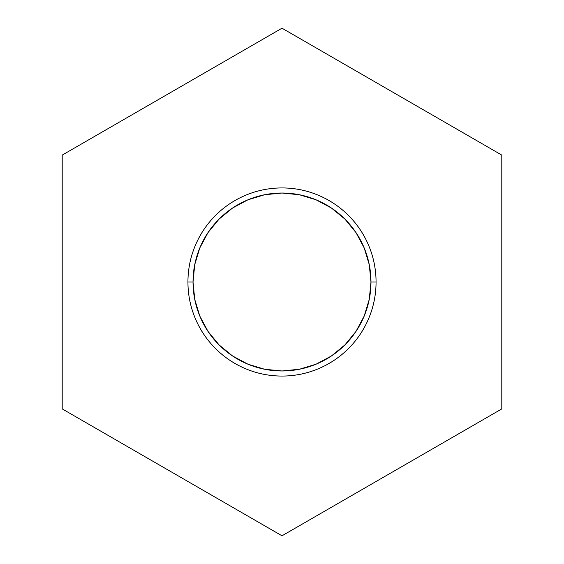 <?xml version="1.0" encoding="UTF-8"?>
<svg xmlns="http://www.w3.org/2000/svg" width="564" height="564" viewBox="0 0 564 564"><rect width="100%" height="100%" fill="white"/><g stroke="black" fill="none" stroke-linecap="round" stroke-linejoin="round"><path stroke-width="0.85" d="M370.971 282A88.971 88.971 0 0 0 282 193.029A88.971 88.971 0 0 0 193.029 282L187.939 282A94.061 94.061 0 0 1 282 187.939A94.061 94.061 0 0 1 376.061 282L370.971 282L376.061 282C376.061 294.471 373.671 306.471 368.898 317.997C364.125 329.517 357.329 339.69 348.51 348.51C339.69 357.329 329.517 364.125 317.997 368.898C306.471 373.671 294.471 376.061 282 376.061C269.529 376.061 257.529 373.671 246.003 368.898C234.483 364.125 224.31 357.329 215.49 348.51C206.671 339.69 199.875 329.517 195.102 317.997C190.329 306.471 187.939 294.471 187.939 282C187.939 269.529 190.329 257.529 195.102 246.003C199.875 234.483 206.671 224.31 215.49 215.49C224.31 206.671 234.483 199.875 246.003 195.102C257.529 190.329 269.529 187.939 282 187.939C294.471 187.939 306.471 190.329 317.997 195.102C329.517 199.875 339.69 206.671 348.51 215.49C357.329 224.31 364.125 234.483 368.898 246.003C373.671 257.529 376.061 269.529 376.061 282A94.061 94.061 0 0 1 282 376.061A94.061 94.061 0 0 1 187.939 282L193.029 282A88.971 88.971 0 0 0 282 370.971A88.971 88.971 0 0 0 370.971 282L369.265 264.643L364.196 247.948L355.976 232.572L344.914 219.086L331.428 208.024L316.051 199.804L299.357 194.735L282 193.029L264.643 194.735L247.948 199.804L232.572 208.024L219.086 219.086L208.024 232.572L199.804 247.948L194.735 264.643L193.029 282L194.735 299.357L199.804 316.051L208.024 331.428L219.086 344.914L232.572 355.976L247.948 364.196L264.643 369.265L282 370.971L299.357 369.265L316.051 364.196L331.428 355.976L344.914 344.914L355.976 331.428L364.196 316.051L369.265 299.357L370.971 282M282 28.2L62.202 155.1L62.202 408.9L282 535.8L501.798 408.9L501.798 155.1L282 28.2L62.202 155.1L62.202 408.9L282 535.8L501.798 408.9L501.798 155.1L282 28.2M195.102 246.003C199.875 234.483 206.671 224.31 215.49 215.49C224.31 206.671 234.483 199.875 246.003 195.102C257.529 190.329 269.529 187.939 282 187.939C294.471 187.939 306.471 190.329 317.997 195.102M368.898 317.997C364.125 329.517 357.329 339.69 348.51 348.51C339.69 357.329 329.517 364.125 317.997 368.898C306.471 373.671 294.471 376.061 282 376.061C269.529 376.061 257.529 373.671 246.003 368.898M355.976 331.428L344.914 344.914M232.572 355.976L219.086 344.914M208.024 232.572L219.086 219.086M331.428 208.024L344.914 219.086"/></g></svg>
